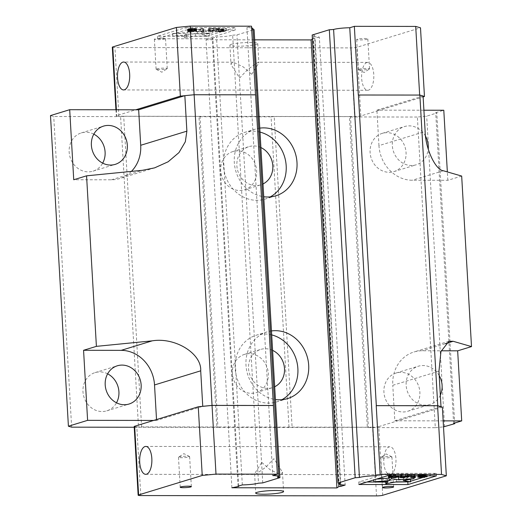 <?xml version="1.0" encoding="UTF-8"?>
<svg xmlns="http://www.w3.org/2000/svg" width="522" height="522" viewBox="0 0 522 522"><rect width="100%" height="100%" fill="white"/><g stroke="black" fill="none" stroke-linecap="round" stroke-linejoin="round"><path stroke-width="0.39" stroke-dasharray="2.61 1.96" d="M401.62 474.42L401.398 475.059L405.359 474.426L401.62 474.42L401.764 476.906M395.572 474.674L389.66 474.948L395.572 474.674L395.715 477.16M213.563 31.163L209.609 31.803L209.824 31.157L213.563 31.163L213.42 28.671L209.466 29.31L209.681 28.671L209.824 31.157M217.909 31.431L222.633 31.581L216.747 31.783L217.909 31.431L217.765 28.945L221.706 28.945L222.255 28.971L222.398 31.464M401.542 477.552L401.398 475.059M405.359 474.426L405.503 476.912M391.774 477.154L391.63 474.668M394.41 475.027L394.534 477.16M390.469 475.02L390.593 477.219M389.66 474.948L389.803 477.441M389.686 474.876L389.83 477.369M390.358 474.739L390.502 477.225M390.926 474.687L391.069 477.18M209.609 31.803L209.466 29.31M209.681 28.671L213.42 28.671M221.85 31.437L221.706 28.945M222.255 28.971L222.659 31.509M222.516 29.023L222.633 31.581M222.489 29.095L222.405 31.653M222.261 29.16L221.817 29.232L221.961 31.725M221.817 29.232L221.25 29.278L221.393 31.77M221.25 29.278L220.545 29.304L220.689 31.79M220.545 29.304L216.604 29.297L216.747 31.783M216.604 29.297L217.765 28.945M131.394 171.399A34.876 31.066 -107 0 1 119.564 178.596A34.876 31.066 -107 0 1 111.349 179.809L73.733 179.757M107.63 373.83A19.999 17.813 73 0 0 99.806 371.899A19.999 17.813 73 0 0 95.095 372.597A19.999 17.813 73 0 0 83.911 396.929A19.999 17.813 73 0 0 106.801 410.84A19.999 17.813 73 0 0 116.497 402.801M93.81 134.154A19.999 17.813 73 0 0 85.986 132.229A19.999 17.813 73 0 0 81.275 132.927A19.999 17.813 73 0 0 70.098 157.259A19.999 17.813 73 0 0 92.981 171.17A19.999 17.813 73 0 0 102.677 163.132M141.625 426.95L123.707 116.302L120.608 116.608L138.519 427.257L217.942 427.374L200.03 116.726L198.947 116.413L216.858 427.061M367.338 427.283L368.415 427.59L350.503 116.941L349.42 116.628L367.338 427.283L288.999 427.479L271.088 116.83L274.187 116.523L292.098 427.172M400.752 372.336A19.999 17.813 73 0 0 396.041 373.034A19.999 17.813 73 0 0 384.864 397.366A19.999 17.813 73 0 0 407.754 411.277A19.999 17.813 73 0 0 419.558 389.536A19.999 17.813 73 0 0 400.752 372.336M439.211 375.618A19.999 17.813 73 0 0 422.983 365.531A19.999 17.813 73 0 0 418.272 366.229A19.999 17.813 73 0 0 407.095 390.56A19.999 17.813 73 0 0 429.978 404.472A19.999 17.813 73 0 0 440.34 395.121M386.933 132.666A19.999 17.813 73 0 0 382.228 133.364A19.999 17.813 73 0 0 371.044 157.696A19.999 17.813 73 0 0 393.934 171.607A19.999 17.813 73 0 0 405.738 149.866A19.999 17.813 73 0 0 386.933 132.666M425.56 136.249A19.999 17.813 73 0 0 409.163 125.861A19.999 17.813 73 0 0 404.452 126.559A19.999 17.813 73 0 0 393.275 150.891A19.999 17.813 73 0 0 416.164 164.802A19.999 17.813 73 0 0 428.21 149.103M453.618 423.362L435.707 112.713L436.783 113.026L454.662 423.048M438.956 371.168L392.779 385.301A34.876 31.066 -107 0 1 413.92 351.998A34.876 31.066 -107 0 1 422.135 350.784L441.188 350.81M461.676 176.058L447.83 180.299L412.302 180.247A34.876 31.066 -107 0 1 378.959 145.631L425.136 131.498M187.842 32.338L189.962 30.348L197.342 31.588L212.708 30.38L201.903 32.357L209.283 33.597L195.221 33.578L184.41 35.548L186.53 33.565L172.475 33.545L187.842 32.338L187.985 34.824L172.619 36.031L186.674 36.051L184.553 38.034L195.365 36.064L209.426 36.083L202.047 34.843L212.852 32.873L197.486 34.08L190.106 32.84L187.985 34.824M194.014 29.121L187.574 29.115L195.013 28.625L190.256 28.358L196.572 28.527L188.899 29.088L194.014 29.121L194.158 31.614L189.016 31.653L196.716 31.02L190.399 30.844L195.391 31.039L187.613 31.698L194.158 31.614M195.443 29.389L199.156 29.271L202.405 28.279L203.652 28.279L200.402 29.271L203.724 29.278L195.443 29.389L195.587 31.875L203.867 31.77L200.546 31.764L203.795 30.765L202.549 30.765L199.3 31.764L195.587 31.875M208.324 29.402L208.637 28.286L216.943 28.299L208.324 29.402L208.467 31.894L217.087 30.785L208.78 30.772L208.467 31.894M218.607 28.299L214.966 29.415L222.131 29.33L226.496 28.312L221.759 28.808L218.229 28.801L219.853 28.305L218.607 28.299L218.751 30.791L215.11 31.901L222.274 31.816L226.639 30.798L221.902 31.294L218.372 31.287L219.997 30.791L218.751 30.791M156.522 419.564L156.574 420.445L202.608 406.357M153.644 420.445L156.574 420.445M443.165 420.862L394.828 420.791L392.779 385.301M440.862 406.703L394.828 420.791M410.52 479.359L396.466 479.34L385.654 481.31L387.774 479.327L376.558 479.085M396.466 479.34L396.609 481.826M385.686 481.813L385.654 481.31M387.918 481.819L387.774 479.327M373.752 479.94L373.713 479.307M389.608 477.61L391.206 476.116L397.131 477.108M391.291 477.63L391.206 476.116M400.374 477.212L413.953 476.149L403.141 478.119L410.318 479.327M414.037 477.663L413.953 476.149M403.284 480.612L403.141 478.119M419.231 474.968L423.355 474.857L419.486 474.635L418.853 474.446L419.969 474.23L426.872 474.289L420.412 474.354L424.784 474.739L422.709 475.118L417.933 474.922L419.231 474.968L419.349 477.075M419.61 477.121L419.492 475.013M420.158 477.16L420.034 475.04M421.404 477.199L421.28 475.046M422.109 477.199L421.985 475.02M422.892 477.219L422.761 474.974M423.335 477.252L423.198 474.903M423.492 477.271L423.355 474.857M423.525 477.271L423.381 474.785M423.055 477.225L422.911 474.733M422.507 477.199L422.363 474.713M421.261 477.199L421.117 474.707M420.301 477.173L420.158 474.687M419.629 477.128L419.486 474.635M419.107 477.03L418.964 474.537M418.938 475.823L418.853 474.446M419.329 475.823L419.244 474.328M420.06 475.823L419.969 474.23M421.208 475.829L421.11 474.139M422.194 475.829L422.096 474.093M423.309 475.829L423.212 474.067M424.973 475.829L424.869 474.074M425.932 475.836L425.835 474.1M426.735 475.836L426.637 474.172M426.963 475.836L426.872 474.289M426.918 476.873L426.774 474.387M425.665 476.795L425.528 474.381M425.698 476.801L425.554 474.309M425.306 476.73L425.162 474.237M424.549 476.703L424.406 474.217M422.892 476.703L422.748 474.211M421.978 476.723L421.835 474.237M421.202 476.769L421.058 474.283M420.556 476.84L420.412 474.354M420.321 476.912L420.177 474.42M420.497 476.86L420.36 474.491M420.96 476.795L420.83 474.544M421.711 476.743L421.587 474.57M422.951 476.703L422.833 474.57M423.707 476.703L423.583 474.596M424.379 476.703L424.262 474.642M424.895 476.716L424.784 474.739M424.823 477.323L424.68 474.831M424.51 477.415L424.366 474.929M423.994 477.513L423.851 475.02M422.853 477.604L422.709 475.118M421.867 477.65L421.724 475.164M420.96 477.676L420.817 475.183M419.923 477.676L419.779 475.183M418.964 477.65L418.82 475.157M418.363 477.578L418.22 475.085M417.952 475.823L417.907 474.987M417.985 475.823L417.933 474.922M419.303 477.062L419.179 474.922M407.291 475.046L410.612 475.053L413.861 474.054L415.107 474.061L411.858 475.053L415.179 475.059L407.291 475.046L407.388 476.795M410.657 475.81L410.612 475.053M413.966 475.816L413.861 474.054M415.179 475.059L415.107 474.061M412.002 477.545L411.858 475.053M414.938 477.663L414.794 475.177M407.003 476.86L406.906 475.164M400.57 474.035L408.876 474.048L400.257 475.157L400.57 474.035L400.674 475.796M401.92 475.796L401.816 474.041M401.862 476.814L401.718 474.322M405.959 475.803L405.875 474.328M407.734 475.81L407.63 474.048M408.98 475.81L408.876 474.048M402.064 477.65L401.92 475.157M400.296 475.796L400.257 475.157M397.666 474.035L398.912 474.035L395.271 475.151L388.414 474.948L391.108 474.57L391.017 474.022L392.472 474.028L392.505 474.524L396.041 474.531L397.666 474.035L397.764 475.79M399.01 475.796L398.912 474.035M395.415 477.637L395.271 475.151M390.43 477.63L390.286 475.144M389.471 477.604L389.327 475.118M388.87 477.532L388.727 475.046M388.466 475.777L388.414 474.948M388.492 475.777L388.44 474.876M388.805 475.777L388.746 474.779M389.249 475.777L389.19 474.713M390.188 475.783L390.123 474.615M391.252 477.062L391.108 474.57M391.122 475.783L391.017 474.022M392.505 474.524L392.472 474.028M396.113 475.79L396.041 474.531M423.91 110.214L379.84 110.149L360.839 115.962A4.652 0.561 -3.3 0 1 354.64 116.576L118.899 116.236A4.652 0.561 -3.3 0 1 116.275 115.884A4.652 0.561 -3.3 0 1 116.739 115.61L135.733 109.796M378.959 145.631L376.91 110.142L379.84 110.149L423.14 96.89M447.83 180.299L447.347 171.914M50.49 115.577L53.733 116.51L120.608 116.608M71.644 427.159L53.733 116.51M134.226 427.25L138.519 427.257M123.707 116.302L198.947 116.413M274.187 116.523L349.42 116.628M368.415 427.59L435.296 427.688L417.378 117.039L426.683 116.119L436.783 113.026M350.503 116.941L417.378 117.039M444.594 426.768L426.683 116.119M435.296 427.688L443.511 426.879M435.707 112.713L443.791 110.24M376.91 110.142L423.094 96.094M423.088 96.009L419.662 95.069M186.674 36.051L186.53 33.565M184.41 35.548L184.553 38.034M195.221 33.578L195.365 36.064M209.283 33.597L209.426 36.083M201.903 32.357L202.047 34.843M212.708 30.38L212.852 32.873M197.342 31.588L197.486 34.08M189.962 30.348L190.106 32.84M172.475 33.545L172.619 36.031M192.546 31.653L192.403 29.167M191.835 29.212L191.979 31.705M191.137 29.239L191.274 31.725M189.891 29.232L190.034 31.725M189.342 29.212L189.486 31.698M188.873 29.16L189.016 31.653M188.899 29.088L189.042 31.581M189.055 29.043L189.199 31.535M189.493 28.971L189.636 31.464M190.269 28.925L190.413 31.418M190.974 28.906L191.117 31.392M192.22 28.906L192.364 31.392M193.336 28.88L193.479 31.372M194.321 28.834L194.465 31.327M195.456 28.743L195.6 31.235M196.181 28.651L196.324 31.137M196.572 28.527L196.716 31.02M196.468 28.436L196.611 30.922M195.946 28.338L196.089 30.831M195.267 28.292L195.411 30.778M194.308 28.266L194.452 30.752M192.644 28.26L192.788 30.752M191.528 28.286L191.672 30.772M190.256 28.358L190.399 30.844M189.251 28.475L189.395 30.961M188.729 28.566L188.873 31.052M189.975 28.566L190.119 31.059M190.419 28.495L190.563 30.987M191.274 28.429L191.417 30.915M192.181 28.403L192.324 30.896M193.845 28.41L193.988 30.896M194.595 28.429L194.739 30.922M195.065 28.482L195.208 30.968M195.248 28.553L195.391 31.039M195.013 28.625L195.156 31.111M194.367 28.697L194.51 31.183M193.59 28.743L193.734 31.229M192.683 28.762L192.827 31.255M191.437 28.762L191.581 31.248M190.53 28.782L190.674 31.274M189.545 28.827L189.688 31.32M188.403 28.925L188.546 31.411M187.881 29.017L188.024 31.509M187.574 29.115L187.718 31.601M187.47 29.206L187.613 31.698M187.992 29.304L188.135 31.79M188.67 29.349L188.814 31.842M189.421 29.376L189.564 31.868M190.465 29.376L190.602 31.868M191.581 29.356L191.724 31.842M192.638 29.284L192.781 31.777M193.571 29.193L193.714 31.679M192.768 29.121L192.912 31.607M203.867 31.77L203.724 29.278M200.402 29.271L200.546 31.764M203.652 28.279L203.795 30.765M202.405 28.279L202.549 30.765M199.156 29.271L199.3 31.764M195.835 29.265L195.978 31.757M203.339 29.395L203.482 31.888M217.087 30.785L216.943 28.299M215.697 28.299L215.84 30.785M213.942 28.579L214.085 31.066M209.785 28.573L209.929 31.066M209.883 28.286L210.027 30.778M208.637 28.286L208.78 30.772M209.981 29.408L210.125 31.894M219.997 30.791L219.853 28.305M214.966 29.415L215.11 31.901M219.951 29.421L220.095 31.907M221.067 29.402L221.211 31.888M222.131 29.33L222.274 31.816M223.064 29.239L223.207 31.725M223.507 29.167L223.651 31.653M223.814 29.069L223.958 31.561M223.84 28.997L223.984 31.49M223.527 28.906L223.67 31.392M222.848 28.854L222.992 31.346M226.496 28.312L226.639 30.798M225.047 28.312L225.191 30.798M221.759 28.808L221.902 31.294M218.229 28.801L218.372 31.287M237.523 150.884A19.999 17.813 73 0 0 232.812 151.582A19.999 17.813 73 0 0 221.635 175.914A19.999 17.813 73 0 0 244.518 189.825A19.999 17.813 73 0 0 256.328 168.084A19.999 17.813 73 0 0 237.523 150.884M249.216 353.681A19.999 17.813 73 0 0 244.505 354.379A19.999 17.813 73 0 0 233.327 378.711A19.999 17.813 73 0 0 256.211 392.622A19.999 17.813 73 0 0 268.021 370.881A19.999 17.813 73 0 0 249.216 353.681M217.942 427.374L288.999 427.479M200.03 116.726L271.088 116.83M140.77 495.561L136.81 426.885A4.652 0.561 -3.3 0 1 134.187 426.533M382.711 495.287L378.757 426.611A4.652 0.561 -3.3 0 1 372.551 427.224L376.512 495.9M378.757 426.611L442.369 407.14M136.81 426.885L372.551 427.224M189.068 456.972A5.579 0.672 176.7 0 0 189.623 456.639A5.579 0.672 176.7 0 0 189.506 456.515A5.579 0.672 176.7 0 0 184.723 456.261A5.579 0.672 176.7 0 0 179.039 456.952A5.579 0.672 176.7 0 0 178.589 457.142A5.579 0.672 176.7 0 0 178.485 457.285A5.579 0.672 176.7 0 0 182.83 457.69A5.579 0.672 176.7 0 0 189.068 456.972M391.376 457.265A5.579 0.672 176.7 0 0 391.931 456.933A5.579 0.672 176.7 0 0 391.807 456.809A5.579 0.672 176.7 0 0 387.03 456.554A5.579 0.672 176.7 0 0 381.341 457.246A5.579 0.672 176.7 0 0 380.897 457.435A5.579 0.672 176.7 0 0 380.786 457.579A5.579 0.672 176.7 0 0 385.132 457.983A5.579 0.672 176.7 0 0 391.376 457.265M428.197 475.836L436.288 473.356L387.213 473.291L358.744 482.002L366.979 482.015M385.699 482.041L395.363 482.054M408.563 481.845L410.625 481.212M422.331 477.63L424.901 476.84M425.28 476.73L426.983 476.208M390.671 474.557A13.95 6.114 -89.9 0 0 395.976 459.804A13.95 6.114 -89.9 0 0 389.895 446.78A13.95 6.114 -89.9 0 0 383.761 460.724A13.95 6.114 -89.9 0 0 389.856 474.681A13.95 6.114 -89.9 0 0 390.671 474.557M261.757 462.414L270.213 469.807L280.229 474.524L281.156 474.4L282.467 472.156L273.887 458.701L265.626 467.353L255.375 474.485L254.605 473.767L261.757 462.414M242.332 484.905L216.499 36.912A13.298 1.599 176.7 0 0 232.655 35.183L258.488 483.183M232.655 35.183L236.923 34.902L254.103 29.643M262.755 482.902L236.923 34.902M253.033 29.513L251.695 29.349A13.298 1.599 176.7 0 0 252.981 28.579M277.528 477.349L251.695 29.349M184.697 95.709L194.125 94.776L255.48 94.86M112.315 47.208A4.652 0.561 176.7 0 0 114.938 47.561L350.68 47.9A4.652 0.561 176.7 0 0 356.885 47.287L420.497 27.816M358.307 95.011L419.662 95.102M312.163 35.013L314.564 35.3A13.298 1.599 176.7 0 0 313.278 36.07A13.298 1.599 176.7 0 0 319.327 37.062L345.159 485.055M340.396 483.3L314.564 35.3M358.966 69.165A5.579 0.672 -3.3 0 1 365.204 68.447A5.579 0.672 -3.3 0 1 369.556 68.852A5.579 0.672 -3.3 0 1 369.446 68.995A5.579 0.672 -3.3 0 1 368.995 69.185A5.579 0.672 -3.3 0 1 363.312 69.876A5.579 0.672 -3.3 0 1 358.536 69.622A5.579 0.672 -3.3 0 1 358.412 69.498A5.579 0.672 -3.3 0 1 358.966 69.165M156.659 68.871A5.579 0.672 -3.3 0 1 162.903 68.154A5.579 0.672 -3.3 0 1 167.249 68.558A5.579 0.672 -3.3 0 1 167.144 68.702A5.579 0.672 -3.3 0 1 166.694 68.891A5.579 0.672 -3.3 0 1 161.011 69.589A5.579 0.672 -3.3 0 1 156.228 69.328A5.579 0.672 -3.3 0 1 156.104 69.204A5.579 0.672 -3.3 0 1 156.659 68.871M206.719 38.798L157.651 38.726L186.119 30.015L235.187 30.087L206.719 38.798L206.575 36.312L157.507 36.24L185.976 27.522L186.119 30.015M366.914 62.509A13.95 6.114 -89.9 0 0 361.609 77.263A13.95 6.114 -89.9 0 0 367.69 90.286A13.95 6.114 -89.9 0 0 373.824 76.349A13.95 6.114 -89.9 0 0 367.729 62.386A13.95 6.114 -89.9 0 0 366.914 62.509M251.721 74.307L258.866 62.953L258.103 62.229L247.852 69.361L239.591 78.019L231.011 64.558L232.323 62.314L233.249 62.19L243.265 66.907L251.721 74.307M272.595 350.36A19.999 17.813 73 0 0 265.385 348.729A19.999 17.813 73 0 0 260.674 349.427A19.999 17.813 73 0 0 249.496 373.765A19.999 17.813 73 0 0 272.38 387.67A19.999 17.813 73 0 0 274.689 386.763M260.902 147.563A19.999 17.813 73 0 0 253.692 145.932A19.999 17.813 73 0 0 248.981 146.63A19.999 17.813 73 0 0 237.804 170.968A19.999 17.813 73 0 0 260.687 184.873A19.999 17.813 73 0 0 262.997 183.966M358.744 482.002L358.888 484.494M387.213 473.291L387.357 475.777M436.288 473.356L436.431 475.849M238.724 486.015L212.911 38.419L212.219 38.217L238.052 486.217M212.219 38.217L216.499 36.912M251.624 27.966A13.298 1.599 176.7 0 0 246.932 27.594L272.765 475.594M246.932 27.594L251.519 26.191M319.327 37.062L313.056 38.563L338.687 483.091M340.781 484.742L315.047 38.367M367.273 39.222A5.579 0.672 -3.3 0 1 361.028 39.94A5.579 0.672 -3.3 0 1 356.683 39.535A5.579 0.672 -3.3 0 1 362.216 38.55A5.579 0.672 -3.3 0 1 367.827 38.896A5.579 0.672 -3.3 0 1 367.273 39.222M164.965 38.928A5.579 0.672 -3.3 0 1 158.727 39.646A5.579 0.672 -3.3 0 1 154.375 39.241A5.579 0.672 -3.3 0 1 159.908 38.256A5.579 0.672 -3.3 0 1 165.52 38.602A5.579 0.672 -3.3 0 1 164.965 38.928M157.651 38.726L157.507 36.24M185.976 27.522L235.044 27.594L235.187 30.087M235.044 27.594L206.575 36.312M231.285 44.337A13.95 1.677 -3.3 0 1 246.886 42.55A13.95 1.677 -3.3 0 1 257.751 43.554A13.95 1.677 -3.3 0 1 243.918 46.034A13.95 1.677 -3.3 0 1 229.895 45.16A13.95 1.677 -3.3 0 1 231.285 44.337M271.701 334.896A34.876 31.066 73 0 0 256.315 335.202A34.876 31.066 73 0 0 235.722 373.113A34.876 31.066 73 0 0 268.517 403.121A34.876 31.066 73 0 0 276.738 401.901A34.876 31.066 73 0 0 281.971 399.689M260.008 132.099A34.876 31.066 73 0 0 244.622 132.405A34.876 31.066 73 0 0 224.029 170.316A34.876 31.066 73 0 0 256.824 200.317A34.876 31.066 73 0 0 265.039 199.104A34.876 31.066 73 0 0 270.279 196.892M231.892 487.763L206.059 39.763L212.911 38.419M312.391 39.026L313.056 38.563M206.059 39.763L254.69 39.835M271.473 330.935A34.876 31.066 73 0 0 267.127 331.888A34.876 31.066 73 0 0 246.214 367.671A34.876 31.066 73 0 0 275.427 399.539M259.78 128.138A34.876 31.066 73 0 0 255.434 129.091A34.876 31.066 73 0 0 234.522 164.867A34.876 31.066 73 0 0 263.734 196.735M111.349 179.809L142.369 170.316M445.175 343.73L422.135 350.784M443.322 170.753L412.302 180.247M116.399 109.764L116.739 115.61M118.899 116.236L114.938 47.561M350.68 47.9L354.64 116.576M360.839 115.962L356.885 47.287M154.597 167.869L119.564 178.596M106.801 410.84L129.032 404.035M95.095 372.597L117.326 365.791M92.981 171.17L115.212 164.365M81.275 132.927L103.506 126.122M407.754 411.277L429.978 404.472M396.041 373.034L418.272 366.229M393.934 171.607L416.164 164.802M382.228 133.364L404.452 126.559M448.946 341.277L413.92 351.998M189.506 456.515L183.861 453.638L178.589 457.142M391.807 456.809L386.169 453.931L380.897 457.435M145.749 474.328L255.375 474.485M280.229 474.524L389.856 474.681M145.788 446.427L389.895 446.78M115.923 109.764L116.275 115.884M358.536 69.622L364.173 72.499L369.446 68.995M156.228 69.328L161.866 72.206L167.144 68.702M367.729 62.386L258.103 62.229M233.249 62.19L123.623 62.033M367.69 90.286L123.584 89.934M256.211 392.622L272.38 387.67M244.505 354.379L260.674 349.427M244.518 189.825L260.687 184.873M232.812 151.582L248.981 146.63M178.485 457.285L180.207 487.241M189.623 456.639L191.352 486.602M380.786 457.579L382.515 487.535M391.931 456.933L393.66 486.896M254.605 473.767L255.728 493.159M282.467 472.156L283.583 491.554M313.278 36.07L339.059 483.137M369.556 68.852L367.827 38.896M358.412 69.498L356.683 39.535M167.249 68.558L165.52 38.602M156.104 69.204L154.375 39.241M229.895 45.16L231.011 64.558M257.751 43.554L258.866 62.953M267.127 331.888L256.315 335.202M287.55 398.593L276.738 401.901M255.434 129.091L244.622 132.405M275.851 195.796L265.039 199.104"/><path stroke-width="0.78" d="M401.542 477.552L401.764 476.906L405.503 476.912L401.542 477.552M390.058 477.297L395.715 477.16L390.064 477.486M394.534 477.16L394.554 477.519M385.797 483.803L396.609 481.826L410.664 481.852L403.284 480.612L414.096 478.635L398.723 479.842L391.35 478.602L389.229 480.592L373.856 481.793L387.918 481.819L385.797 483.803L385.686 481.813M419.636 477.506L424.823 477.323L421.202 476.769L427.016 476.775L419.388 476.814L423.525 477.271L422.128 477.506L419.636 477.506L419.61 477.121M410.755 477.539L415.323 477.545L412.002 477.545L415.251 476.547L410.755 477.539L410.657 475.81M401.96 476.527L400.713 476.527L400.4 477.643L402.064 477.65L409.02 476.54L401.862 476.814L401.92 475.796M399.056 476.521L392.648 477.017L392.616 476.514L391.161 476.514L391.252 477.062L388.557 477.434L395.415 477.637L399.056 476.521L399.01 475.796M253.033 29.513L254.103 29.643L279.929 477.643L277.528 477.349A13.298 1.599 176.7 0 0 278.813 476.579A13.298 1.599 176.7 0 0 272.765 475.594L277.352 474.185L255.584 94.834L194.138 94.743L212.049 405.392L202.751 406.312L200.702 370.822C201.799 353.511 175.124 337.029 152.202 340.846L96.4 346.36L86.567 175.829L73.733 179.757L69.694 109.698L50.49 115.577L68.408 426.226L71.644 427.159L134.226 427.25M202.751 406.312L198.269 406.782L153.644 420.445L87.605 420.347L83.566 350.288L121.182 350.347A34.876 31.066 -107 0 1 154.525 384.955L156.522 419.564M86.567 175.829L142.369 170.316L154.597 167.869L168.123 161.781L178.968 152.594L185.323 141.775L186.883 131.153L140.705 145.286A34.876 31.066 -107 0 1 131.394 171.399M83.566 350.288L96.4 346.36M116.497 402.801A19.999 17.813 73 0 0 107.63 373.83M122.037 365.093A19.999 17.813 73 0 0 117.326 365.791A19.999 17.813 73 0 0 106.142 390.13A19.999 17.813 73 0 0 129.032 404.035A19.999 17.813 73 0 0 140.836 382.293A19.999 17.813 73 0 0 122.037 365.093M102.677 163.132A19.999 17.813 73 0 0 93.81 134.154M108.217 125.424A19.999 17.813 73 0 0 103.506 126.122A19.999 17.813 73 0 0 92.322 150.453A19.999 17.813 73 0 0 115.212 164.365A19.999 17.813 73 0 0 127.016 142.623A19.999 17.813 73 0 0 108.217 125.424M440.34 395.121A19.999 17.813 73 0 0 439.211 375.618M428.21 149.103A19.999 17.813 73 0 0 425.56 136.249M454.662 423.048L454.701 423.675L453.618 423.362L461.702 420.889L443.165 420.862M441.188 350.81L457.663 350.83L471.51 346.595L453.155 341.284L448.946 341.277L440.94 351.541L438.956 371.168L441.005 406.658L437.762 405.718L419.851 95.069L358.307 95.011L354.347 26.335L349.76 27.744A13.298 1.599 176.7 0 0 333.604 29.473L359.436 477.467L355.169 477.747L329.336 29.754L312.163 35.013L337.988 483.007L340.396 483.3A13.298 1.599 176.7 0 0 339.111 484.07A13.298 1.599 176.7 0 0 345.159 485.055L340.879 486.367L340.781 484.742M419.851 95.069L423.088 96.009L425.136 131.498C425.397 148.392 435.4 169.976 443.322 170.753L461.676 176.058L471.51 346.595M461.702 420.889L457.663 350.83M277.352 474.185L215.997 474.1L202.229 475.457L138.611 494.934A4.652 0.561 -3.3 0 0 138.147 495.208A4.652 0.561 -3.3 0 0 140.77 495.561L376.512 495.9A4.652 0.561 -3.3 0 0 382.711 495.287L446.33 475.816L442.369 407.14L441.005 406.658M373.856 481.793L373.752 479.94M376.558 479.085L389.086 478.1L389.608 477.61M389.229 480.592L389.086 478.1M391.35 478.602L391.291 477.63M397.131 477.108L400.374 477.212M398.723 479.842L398.58 477.356M414.096 478.635L414.037 477.663M410.318 479.327L410.664 481.852M419.349 477.075L419.375 477.46M420.177 477.532L420.158 477.16M421.424 477.532L421.404 477.199M418.996 476.932L418.938 475.823M419.388 476.814L419.329 475.823M420.112 476.723L420.06 475.823M421.254 476.625L421.208 475.829M422.239 476.579L422.194 475.829M423.355 476.56L423.309 475.829M425.012 476.56L424.973 475.829M425.978 476.586L425.932 475.836M426.781 476.658L426.735 475.836M427.016 476.775L426.963 475.836M422.977 477.056L422.951 476.703M423.727 477.082L423.707 476.703M424.406 477.134L424.379 476.703M424.921 477.225L424.895 476.716M418.05 477.48L417.952 475.823M418.076 477.408L417.985 475.823M419.323 477.408L419.303 477.062M407.388 476.795L407.434 477.539M414.005 476.547L413.966 475.816M415.251 476.547L415.323 477.545M407.049 477.656L407.003 476.86M400.674 475.796L400.713 476.527M406.018 476.821L405.959 475.803M407.773 476.534L407.734 475.81M409.02 476.54L408.98 475.81M400.4 477.643L400.296 475.796M397.764 475.79L397.81 476.521M388.557 477.434L388.466 475.777M388.583 477.362L388.492 475.777M388.89 477.271L388.805 475.777M389.334 477.199L389.249 475.777M390.267 477.108L390.188 475.783M391.161 476.514L391.122 475.783M392.616 476.514L392.648 477.017M396.185 477.017L396.113 475.79M194.138 94.743L184.84 95.663L186.883 131.153M184.84 95.663L138.663 109.796L140.705 145.286M447.347 171.914L443.791 110.24L423.91 110.214M138.663 109.796L69.694 109.698M87.605 420.347L68.408 426.226M443.511 426.879L454.701 423.675M273.391 405.516L212.036 405.424L202.608 406.357M212.049 405.392L273.495 405.483M138.147 495.208L134.187 426.533A4.652 0.561 -3.3 0 1 134.65 426.259L138.611 494.934M153.644 420.445L134.65 426.259M440.862 406.703L437.58 405.751L376.218 405.659L380.179 474.335L375.592 475.744L349.76 27.744M358.405 94.984L376.323 405.633L437.762 405.718M366.979 482.015L385.699 482.041M395.363 482.054L408.563 481.845M410.625 481.212L422.331 477.63M424.901 476.84L425.28 476.73M426.983 476.208L428.197 475.836M146.565 474.204A13.95 6.114 90.1 0 1 145.749 474.328A13.95 6.114 90.1 0 1 139.655 460.371A13.95 6.114 90.1 0 1 145.788 446.427A13.95 6.114 90.1 0 1 151.869 459.451A13.95 6.114 90.1 0 1 146.565 474.204M279.929 477.643L262.755 482.902L258.488 483.183A13.298 1.599 176.7 0 1 242.332 484.905L238.052 486.217L238.743 486.419L238.724 486.015M135.733 109.796L180.358 96.133L184.697 95.709M255.48 94.834L251.519 26.191L190.165 26.1L176.397 27.457L112.778 46.934A4.652 0.561 176.7 0 0 112.315 47.208L115.923 109.764M423.094 96.094L424.458 96.492L423.14 96.89M333.604 29.473L329.336 29.754M122.807 62.157A13.95 6.114 90.1 0 1 123.623 62.033A13.95 6.114 90.1 0 1 129.717 75.99A13.95 6.114 90.1 0 1 123.584 89.934A13.95 6.114 90.1 0 1 117.502 76.91A13.95 6.114 90.1 0 1 122.807 62.157M274.689 386.763A19.999 17.813 73 0 0 284.497 368.578A19.999 17.813 73 0 0 272.595 350.36M262.997 183.966A19.999 17.813 73 0 0 272.804 165.781A19.999 17.813 73 0 0 260.902 147.563M215.997 474.1L212.036 405.424M202.229 475.457L198.269 406.782M446.33 475.816L441.534 474.426L437.58 405.751M441.534 474.426L380.179 474.335M180.762 486.915A5.579 0.672 -3.3 0 1 187.007 486.197A5.579 0.672 -3.3 0 1 191.352 486.602A5.579 0.672 -3.3 0 1 185.819 487.594A5.579 0.672 -3.3 0 1 180.207 487.241A5.579 0.672 -3.3 0 1 180.762 486.915M383.07 487.209A5.579 0.672 -3.3 0 1 389.314 486.491A5.579 0.672 -3.3 0 1 393.66 486.896A5.579 0.672 -3.3 0 1 388.127 487.887A5.579 0.672 -3.3 0 1 382.515 487.535A5.579 0.672 -3.3 0 1 383.07 487.209M407.956 484.566L358.888 484.494L387.357 475.777L436.431 475.849L407.956 484.566L407.812 482.074M257.118 492.337A13.95 1.677 -3.3 0 1 272.719 490.543A13.95 1.677 -3.3 0 1 283.583 491.554A13.95 1.677 -3.3 0 1 269.75 494.034A13.95 1.677 -3.3 0 1 255.728 493.159A13.95 1.677 -3.3 0 1 257.118 492.337M278.813 476.579L252.981 28.579A13.298 1.599 176.7 0 0 251.624 27.966M194.125 94.743L190.165 26.1M180.358 96.133L176.397 27.457M424.458 96.492L420.497 27.816L415.708 26.426L354.347 26.335M419.662 95.069L415.708 26.426M375.592 475.744A13.298 1.599 176.7 0 0 359.436 477.467M355.169 477.747L337.988 483.007M338.687 483.091L338.889 486.563L336.925 487.92L231.892 487.763L238.743 486.419M340.879 486.367L338.889 486.563M281.971 399.689A34.876 31.066 73 0 0 297.462 364.774A34.876 31.066 73 0 0 271.701 334.896M270.279 196.892A34.876 31.066 73 0 0 285.769 161.977A34.876 31.066 73 0 0 260.008 132.099M254.69 39.835L311.092 39.92L312.391 39.026M311.092 39.92L336.925 487.92M275.427 399.539A34.876 31.066 73 0 0 279.329 399.806A34.876 31.066 73 0 0 287.55 398.593A34.876 31.066 73 0 0 307.699 358.555A34.876 31.066 73 0 0 271.473 330.935M263.734 196.735A34.876 31.066 73 0 0 267.636 197.009A34.876 31.066 73 0 0 275.851 195.796A34.876 31.066 73 0 0 296.007 155.758A34.876 31.066 73 0 0 259.78 128.138M154.525 384.955L200.702 370.822M152.202 340.846L121.182 350.347M453.155 341.284L445.175 343.73M112.778 46.934L116.399 109.764M339.059 483.137L339.111 484.07"/></g></svg>
